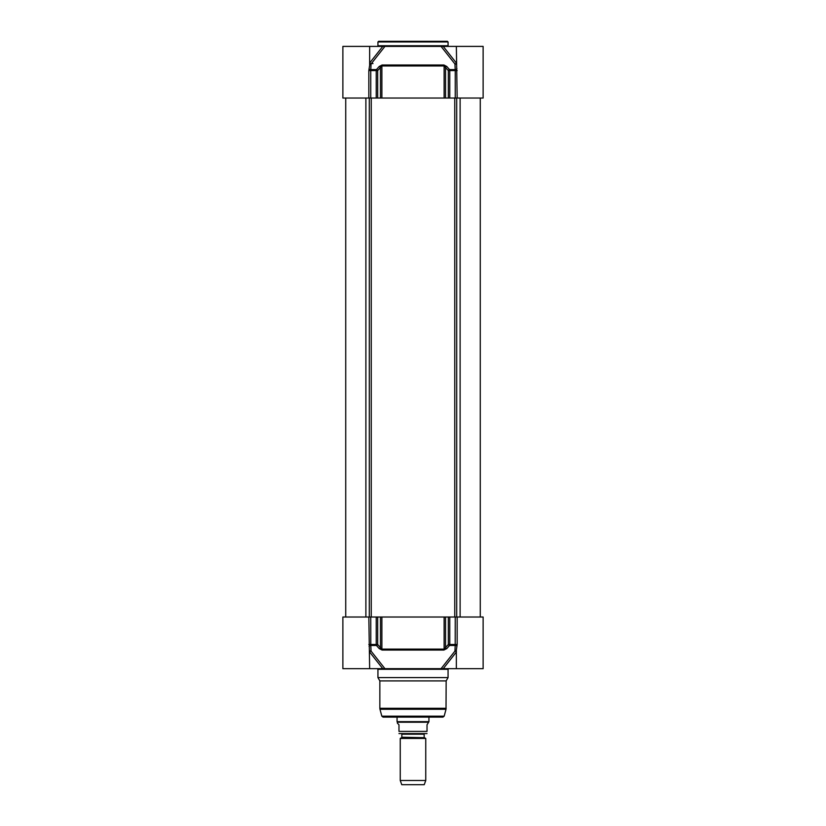 <?xml version="1.0" encoding="UTF-8"?>
<svg xmlns="http://www.w3.org/2000/svg" width="826" height="826" viewBox="0 0 826 826"><rect width="100%" height="100%" fill="white"/><g stroke="black" fill="none" stroke-linecap="round" stroke-linejoin="round"><path stroke-width="1.24" d="M483.127 69.353L483.127 46.401L382.768 46.401L369.614 63.044M369.645 65.006L369.645 46.401L342.873 46.401L342.873 98.046L483.127 98.046L483.127 68.713M457.16 98.046L456.355 46.401M369.645 46.401L382.768 46.401M456.355 63.096A1.27 0.671 -38.3 0 1 454.95 63.994L455.198 69.611L449.571 69.611L446.783 66.483L443.923 65.006L382.077 65.006L379.217 66.483L376.429 69.611L370.802 69.611L371.05 63.994L384.926 46.401L441.074 46.401L454.95 63.994A1.27 1.084 -157.1 0 0 456.355 63.932M384.926 46.401L443.232 46.401L456.386 63.044M449.778 98.046L449.778 70.561L455.24 70.561L455.198 69.611A1.27 0.929 161.6 0 0 456.912 68.661M370.76 98.046L370.76 70.561L377.688 70.561A1.27 0.64 -138.5 0 0 376.429 69.611A1.27 0.63 90 0 0 376.222 70.561L376.222 98.046M369.645 65.275L368.84 70.561L368.84 98.046M377.688 98.046L377.688 70.561L381.88 65.956L444.12 65.956L448.311 70.561L449.778 70.561A1.27 0.63 -90 0 0 449.571 69.611A1.27 0.64 138.5 0 0 448.311 70.561L448.311 98.046M369.645 63.932A1.27 1.084 157.1 0 0 371.05 63.994A1.27 0.671 38.3 0 1 369.645 63.096M380.466 98.046L380.466 67.422A1.27 0.64 -138.3 0 0 379.217 66.483M368.84 70.561L370.76 70.561L370.802 69.611A1.27 0.929 -161.6 0 1 369.088 68.661M446.783 66.483A1.27 0.64 138.3 0 0 445.534 67.422L445.534 98.046M444.12 98.046L444.12 65.956A1.27 0.578 -90 0 0 443.923 65.006M382.077 65.006A1.27 0.578 90 0 0 381.88 65.956L381.88 98.046M448.064 45.76L377.936 45.76L377.936 41.94L448.064 41.94L448.064 45.76M447.424 41.3L378.576 41.3L447.424 41.3M416.304 65.006L416.283 65.956L416.304 65.006M419.133 65.006L419.112 65.956M409.696 65.006L409.717 65.956M406.888 65.956L406.867 65.006M456.355 650.062L457.16 644.507L457.16 617.022L483.127 617.022L483.127 668.668L443.232 668.668L456.386 652.013M456.355 651.125A1.27 1.084 -22.9 0 0 454.95 651.074L441.074 668.668L384.926 668.668L371.05 651.074A1.27 1.084 22.9 0 0 369.645 651.125M369.614 652.013L382.768 668.668L384.926 668.668M382.768 668.668L342.873 668.668L342.873 617.022L368.84 617.022L369.645 668.668M441.074 668.668L443.232 668.668M377.296 668.668L377.936 669.297L448.064 669.297L448.704 668.668M448.064 669.297L448.064 677.588L377.936 677.588L377.936 669.297M369.645 651.962A1.27 0.671 141.7 0 1 371.05 651.074L370.802 645.457A1.27 0.929 -18.4 0 0 369.088 646.397M457.16 617.022L448.311 617.022L448.311 644.507A1.27 0.64 41.5 0 0 449.571 645.457A1.27 0.63 -90 0 0 449.778 644.507L448.311 644.507L444.12 649.112L381.88 649.112L380.466 647.636A1.27 0.64 -41.7 0 1 379.217 648.586L376.429 645.457A1.27 0.64 -41.5 0 0 377.688 644.507L376.222 644.507A1.27 0.63 90 0 0 376.429 645.457L370.802 645.457L370.76 617.022L368.84 617.022M456.912 646.397A1.27 0.929 18.4 0 0 455.198 645.457L454.95 651.074A1.27 0.671 -141.7 0 1 456.355 651.962M455.24 617.022L455.198 645.457L449.571 645.457L446.783 648.586A1.27 0.64 41.7 0 1 445.534 647.636L445.534 617.022L370.76 617.022M379.217 648.586L382.077 650.052L443.923 650.052L446.783 648.586M377.936 677.588L379.846 680.903L446.154 680.903L448.064 677.588M446.154 680.903L446.019 709.276L379.981 709.276L379.846 708.285L446.154 708.285M444.171 716.173L381.829 716.173L383.058 717.123L442.942 717.123L444.171 716.173L446.019 709.276M448.311 617.022L445.534 617.022M424.409 737.67L401.839 737.226L424.409 737.67L425.751 738.444L400.249 738.444L400.249 780.498L425.751 780.498L425.751 738.444M401.839 737.226L401.839 734.2L424.161 734.2L424.161 737.226M424.161 734.2L401.839 734.2M398.979 733.581L427.021 733.581M397.378 723.173L398.979 724.774L398.979 731.402C398.979 734.634 398.979 734.634 398.979 731.402C398.979 734.634 398.979 734.634 398.979 731.402L427.021 731.402L427.021 724.774L428.622 722.223L397.378 722.223L397.378 723.173M427.021 731.402C427.021 734.634 427.021 734.634 427.021 731.402C427.021 734.634 427.021 734.634 427.021 731.402M428.942 717.123L428.942 721.666L397.058 721.666L397.058 717.123M428.622 722.223L428.942 721.666M425.751 780.498L424.223 784.7L401.777 784.7L400.249 780.498M457.16 70.561L455.24 70.561L455.24 98.046M372.991 63.571L370.079 63.561M372.98 69.611L372.98 70.561M368.84 644.507L376.222 644.507L376.222 617.022M449.778 617.022L449.778 644.507L457.16 644.507M443.923 650.052A1.27 0.578 -90 0 0 444.12 649.112L444.12 617.022M381.88 617.022L381.88 649.112A1.27 0.578 90 0 0 382.077 650.052M380.466 617.022L380.466 647.636L377.688 644.507L377.688 617.022M456.706 617.022L456.706 98.046M454.754 98.046L454.754 617.022M371.246 617.022L371.246 98.046M369.294 98.046L369.294 617.022M365.887 98.046L365.887 617.022M460.113 98.046L460.113 617.022M456.355 649.783L456.355 668.668M379.846 680.903L379.846 708.285M381.829 716.173L379.981 709.276M401.591 737.67L400.249 738.444M397.378 722.223L397.058 721.666M345.733 98.046L345.733 617.022M480.267 98.046L480.267 617.022"/></g></svg>
